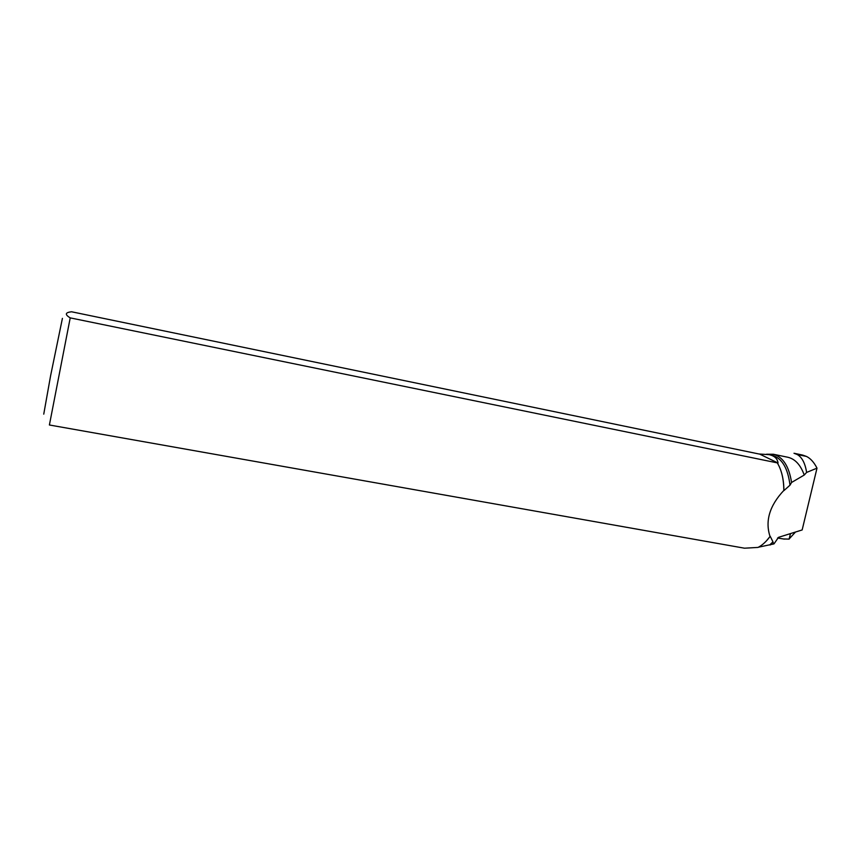 <?xml version="1.0" encoding="UTF-8"?>
<svg xmlns="http://www.w3.org/2000/svg" width="860" height="860" viewBox="0 0 860 860"><rect width="100%" height="100%" fill="white"/><g stroke="black" fill="none" stroke-linecap="round" stroke-linejoin="round"><path stroke-width="1.29" d="M817 468.152C814.065 462.358 810.561 458.455 806.476 456.434L797.177 454.488C801.993 457.197 805.143 463.175 806.615 472.43L817 468.152L802.154 529.953L778.537 537.328L773.978 543.896L758.445 547.207M797.177 454.488L793.995 453.263L802.111 454.962M787.567 457.197L788.007 457.294C795.188 459.036 800.596 464.948 804.24 475.042L806.615 472.43M766.561 454.231L773.323 454.241C782.922 456.853 789.007 466.26 791.566 482.471L804.24 475.042M777.332 462.959C781.557 469.936 783.729 479.095 783.847 490.415C769.582 505.648 764.97 520.999 770.033 536.49C766.292 541.585 762.293 545.24 758.036 547.422L744.491 548.196L49.396 424.99L70.219 317.877C64.672 314.534 65.123 312.502 71.541 311.771L758.993 453.994L769.141 454.65C774.516 455.854 777.483 458.649 778.053 463.035L70.219 317.877M780.149 468.635C782.611 474.892 783.868 482.223 783.901 490.63L783.847 490.415M770.033 536.49L766.421 540.886M770.205 536.285L772.968 541.854L769.754 544.896M771.528 455.144L771.957 455.23C781.869 458.014 787.878 467.99 789.996 485.18L783.901 490.63M770.216 544.982L772.968 541.854M789.996 485.18L791.566 482.471M62.414 318.372L50.59 375.788L43.752 414.144M778.053 463.035L759.788 454.155M772.946 542.402L773.978 543.896M806.476 456.434L802.627 455.069M790.501 533.598L789.104 539.102L783.6 538.983M789.975 538.027L789.104 539.102M790.05 534.082L789.319 533.963M788.007 457.294L773.323 454.241M771.957 455.23L769.141 454.65M795.489 532.039L789.437 538.607M777.558 538.016L784.331 539.102"/></g></svg>
